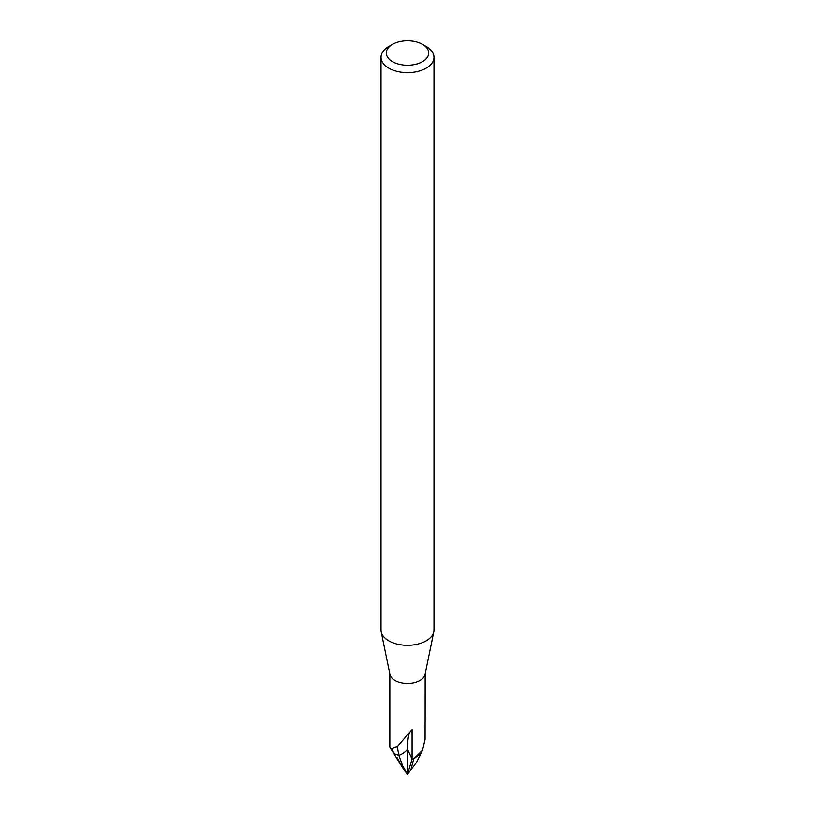 <?xml version="1.0" encoding="UTF-8"?>
<svg xmlns="http://www.w3.org/2000/svg" width="815" height="815" viewBox="0 0 815 815"><rect width="100%" height="100%" fill="white"/><g stroke="black" fill="none" stroke-linecap="round" stroke-linejoin="round"><path stroke-width="1.22" d="M433.794 631.92L425.043 674.474A17.665 10.198 180 0 1 419.99 680.484A17.665 10.198 180 0 1 401.714 682.909A17.665 10.198 180 0 1 389.957 674.474L381.206 631.92M396.987 757.461L402.987 768.423L389.835 746.978L391.954 749.718L394.246 747.212L397.221 746.693L412.074 729.557L412.074 759.122L407.5 749.28A22.963 13.264 180 0 1 398.892 755.403L394.47 753.875L390.069 747.61L403.038 768.494L407.5 774.25L402.63 765.927L401.184 765.01M412.685 767.547L416.628 762.198L420.937 753.478L413.735 758.806A17.665 10.198 180 0 1 412.074 759.122L407.5 774.25L412.685 767.547L411.076 769.156L413.735 758.806L422.547 750.218L420.937 753.478L413.735 758.806A17.665 10.198 180 0 1 412.074 759.122M422.496 44.336L426.235 46.496A26.498 15.302 180 0 1 433.998 57.315A26.498 15.302 180 0 1 426.235 68.134A26.498 15.302 180 0 1 397.363 71.455A26.498 15.302 180 0 1 381.002 57.315A26.498 15.302 180 0 1 388.765 46.496L392.504 44.336A21.2 12.235 180 0 1 422.496 44.336A21.2 12.235 180 0 1 422.496 61.645A21.2 12.235 180 0 1 392.504 61.645A21.2 12.235 180 0 1 392.504 44.336L388.765 46.496M433.998 57.315L433.998 629.995A26.498 15.302 180 0 1 426.235 640.814A26.498 15.302 180 0 1 397.363 644.135A26.498 15.302 180 0 1 381.002 629.995L381.002 57.315M433.814 631.798A26.498 15.302 180 0 1 426.235 640.814M391.954 749.718L394.47 753.875L398.892 755.413A22.963 13.264 0 0 0 407.49 749.28L407.5 774.25M397.231 746.693L398.892 755.413L402.63 765.927M407.5 748.231A45.935 9.698 81.2 0 1 409.283 733.347M422.547 750.218L425.084 739.378L425.165 673.873M389.835 746.978L389.835 673.873"/></g></svg>

